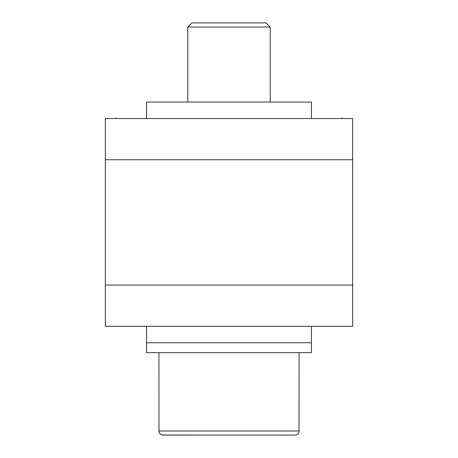 <?xml version="1.0" encoding="UTF-8"?>
<svg xmlns="http://www.w3.org/2000/svg" width="458" height="458" viewBox="0 0 458 458"><rect width="100%" height="100%" fill="white"/><g stroke="black" fill="none" stroke-linecap="round" stroke-linejoin="round"><path stroke-width="0.69" d="M311.44 342.767L146.56 342.767L311.44 342.767L311.44 352.66L146.56 352.66L146.56 326.279L311.44 326.279L311.44 342.767M274.09 118.53L146.56 118.53L146.56 102.042L311.44 102.042L311.44 118.53M178.454 435.1L190.711 435.1M267.289 435.1L262.669 435.1M195.331 435.1L163.048 435.1A4.122 4.122 0 0 1 158.926 430.978L299.074 430.978A4.122 4.122 0 0 1 294.952 435.1L162.338 435.037M191.902 22.9L266.098 22.9L270.22 27.022L187.78 27.022L191.902 22.9M270.22 102.042L270.22 27.022M187.78 102.042L187.78 27.022M158.926 352.66L158.983 431.671M299.074 352.66L299.017 431.671M115.267 118.53L115.548 118.004L116.532 118.53M341.468 118.53L342.452 118.004L342.733 118.53M105.34 118.53L352.66 118.53L352.66 326.279L105.34 326.279L105.34 118.53M105.34 159.75L352.66 159.75M105.34 285.059L352.66 285.059M298.335 433.331L297.351 434.333M295.662 435.037L294.952 435.1M159.665 433.331L160.649 434.333"/></g></svg>
